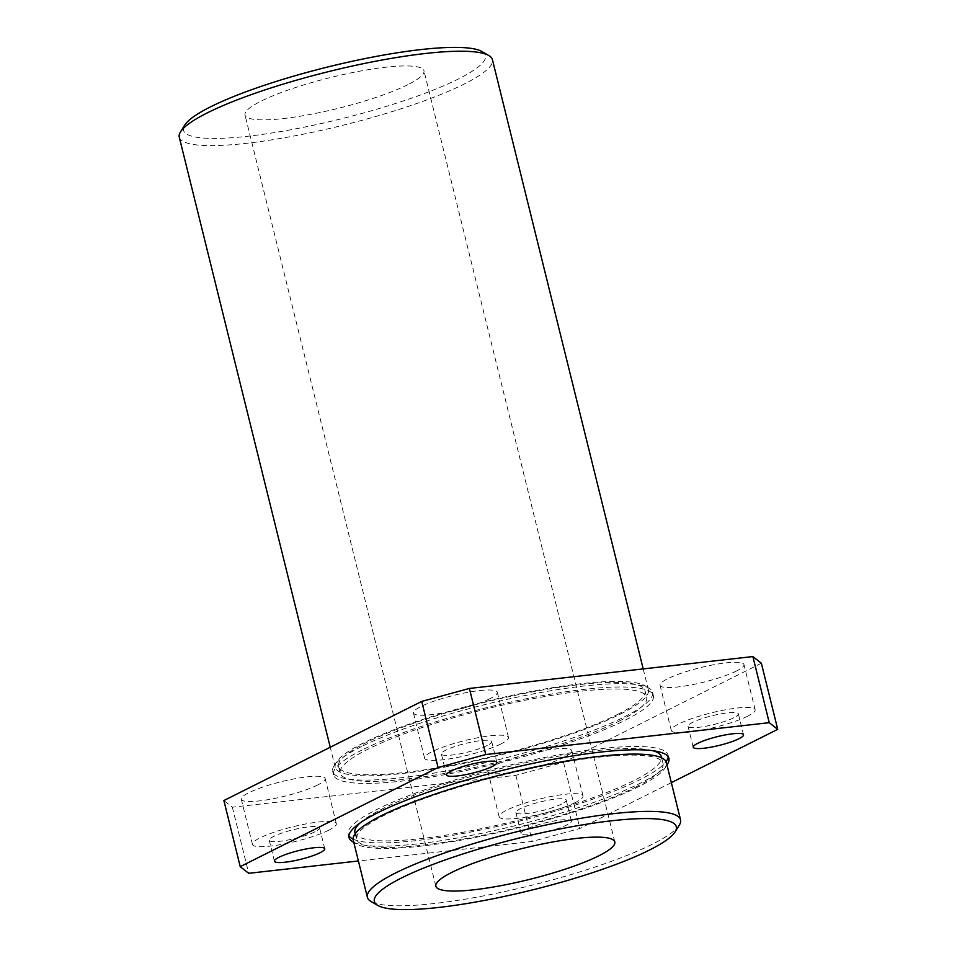 <?xml version="1.0" encoding="UTF-8"?>
<svg xmlns="http://www.w3.org/2000/svg" width="957" height="957" viewBox="0 0 957 957"><rect width="100%" height="100%" fill="white"/><g stroke="black" fill="none" stroke-linecap="round" stroke-linejoin="round"><path stroke-width="0.72" stroke-dasharray="4.79 3.59" d="M679.303 825.149A161.302 27.777 -13.9 0 1 652.495 844.134A161.302 27.777 -13.9 0 1 493.525 893.922A161.302 27.777 -13.9 0 1 370.969 901.446M482.029 51.57A155.536 26.784 -13.9 0 1 458.415 78.976A155.536 26.784 -13.9 0 1 279.671 131.731A155.536 26.784 -13.9 0 1 184.701 125.152M179.27 137.162A161.302 27.777 166.1 0 0 292.029 136.361A161.302 27.777 166.1 0 0 464.372 83.965A161.302 27.777 166.1 0 0 492.424 59.669M407.921 84.647A92.171 15.874 -13.9 0 1 309.446 114.589A92.171 15.874 -13.9 0 1 245.016 115.043A92.171 15.874 -13.9 0 1 261.046 101.155A92.171 15.874 -13.9 0 1 359.521 71.225A92.171 15.874 -13.9 0 1 423.963 70.758A92.171 15.874 -13.9 0 1 407.921 84.647M489.781 698.766A43.209 7.441 -13.9 0 1 443.629 712.798A43.209 7.441 -13.9 0 1 413.424 713.013A43.209 7.441 -13.9 0 1 420.936 706.505A43.209 7.441 -13.9 0 1 467.1 692.473A43.209 7.441 -13.9 0 1 497.305 692.258A43.209 7.441 -13.9 0 1 489.781 698.766M500.966 743.936A43.209 7.441 -13.9 0 1 454.802 757.968A43.209 7.441 -13.9 0 1 424.597 758.183A43.209 7.441 -13.9 0 1 432.109 751.676A43.209 7.441 -13.9 0 1 478.273 737.644A43.209 7.441 -13.9 0 1 508.478 737.428A43.209 7.441 -13.9 0 1 500.966 743.936M487.197 745.479A25.923 4.462 -13.9 0 1 459.492 753.901A25.923 4.462 -13.9 0 1 441.368 754.032A25.923 4.462 -13.9 0 1 445.878 750.121A25.923 4.462 -13.9 0 1 473.583 741.699A25.923 4.462 -13.9 0 1 491.707 741.579A25.923 4.462 -13.9 0 1 487.197 745.479M317.64 785.015A43.209 7.441 -13.9 0 1 271.489 799.047A43.209 7.441 -13.9 0 1 241.284 799.262A43.209 7.441 -13.9 0 1 248.796 792.755A43.209 7.441 -13.9 0 1 294.959 778.723A43.209 7.441 -13.9 0 1 325.165 778.508A43.209 7.441 -13.9 0 1 317.64 785.015M328.825 830.186A43.209 7.441 -13.9 0 1 282.662 844.218A43.209 7.441 -13.9 0 1 252.457 844.433A43.209 7.441 -13.9 0 1 259.969 837.925A43.209 7.441 -13.9 0 1 306.132 823.893A43.209 7.441 -13.9 0 1 336.338 823.678A43.209 7.441 -13.9 0 1 328.825 830.186M315.056 831.729A25.923 4.462 -13.9 0 1 287.351 840.15A25.923 4.462 -13.9 0 1 269.24 840.282A25.923 4.462 -13.9 0 1 273.75 836.37A25.923 4.462 -13.9 0 1 301.443 827.949A25.923 4.462 -13.9 0 1 319.566 827.829A25.923 4.462 -13.9 0 1 315.056 831.729M564.307 757.286A43.209 7.441 -13.9 0 1 518.144 771.318A43.209 7.441 -13.9 0 1 487.938 771.533A43.209 7.441 -13.9 0 1 495.463 765.026A43.209 7.441 -13.9 0 1 541.614 750.982A43.209 7.441 -13.9 0 1 571.819 750.767A43.209 7.441 -13.9 0 1 564.307 757.286M575.48 802.456A43.209 7.441 -13.9 0 1 529.329 816.488A43.209 7.441 -13.9 0 1 499.123 816.704A43.209 7.441 -13.9 0 1 506.636 810.196A43.209 7.441 -13.9 0 1 552.799 796.152A43.209 7.441 -13.9 0 1 583.004 795.937A43.209 7.441 -13.9 0 1 575.48 802.456M561.711 804A25.923 4.462 -13.9 0 1 534.018 812.421A25.923 4.462 -13.9 0 1 515.895 812.553A25.923 4.462 -13.9 0 1 520.405 808.641A25.923 4.462 -13.9 0 1 548.098 800.219A25.923 4.462 -13.9 0 1 566.221 800.088A25.923 4.462 -13.9 0 1 561.711 804M525.584 829.575A25.923 4.462 166.1 0 0 521.075 833.475A25.923 4.462 166.1 0 0 539.198 833.356A25.923 4.462 166.1 0 0 566.891 824.934A25.923 4.462 166.1 0 0 571.401 821.022A25.923 4.462 166.1 0 0 553.278 821.154A25.923 4.462 166.1 0 0 525.584 829.575M736.447 671.036A43.209 7.441 -13.9 0 1 690.284 685.068A43.209 7.441 -13.9 0 1 660.079 685.284A43.209 7.441 -13.9 0 1 667.591 678.776A43.209 7.441 -13.9 0 1 713.755 664.732A43.209 7.441 -13.9 0 1 743.96 664.517A43.209 7.441 -13.9 0 1 736.447 671.036M747.62 716.207A43.209 7.441 -13.9 0 1 701.457 730.239A43.209 7.441 -13.9 0 1 671.264 730.454A43.209 7.441 -13.9 0 1 678.776 723.947A43.209 7.441 -13.9 0 1 724.939 709.903A43.209 7.441 -13.9 0 1 755.145 709.687A43.209 7.441 -13.9 0 1 747.62 716.207M733.852 717.75A25.923 4.462 -13.9 0 1 706.158 726.172A25.923 4.462 -13.9 0 1 688.035 726.303A25.923 4.462 -13.9 0 1 692.545 722.391A25.923 4.462 -13.9 0 1 720.238 713.97A25.923 4.462 -13.9 0 1 738.361 713.85A25.923 4.462 -13.9 0 1 733.852 717.75M620.315 714.137A161.302 27.777 166.1 0 0 648.379 689.841A161.302 27.777 166.1 0 0 535.621 690.643A161.302 27.777 166.1 0 0 363.289 743.039A161.302 27.777 166.1 0 0 335.225 767.335A161.302 27.777 166.1 0 0 447.984 766.533A161.302 27.777 166.1 0 0 620.315 714.137M617.564 714.448A157.845 27.179 166.1 0 0 645.018 690.667A157.845 27.179 166.1 0 0 534.676 691.456A157.845 27.179 166.1 0 0 366.041 742.728A157.845 27.179 166.1 0 0 338.587 766.509A157.845 27.179 166.1 0 0 448.929 765.72A157.845 27.179 166.1 0 0 617.564 714.448M619.203 721.064A157.845 27.179 166.1 0 0 646.657 697.282A157.845 27.179 166.1 0 0 536.315 698.06A157.845 27.179 166.1 0 0 367.679 749.331A157.845 27.179 166.1 0 0 340.214 773.112A157.845 27.179 166.1 0 0 450.556 772.335A157.845 27.179 166.1 0 0 619.203 721.064M362.165 749.953A164.76 28.363 166.1 0 0 333.503 774.775A164.76 28.363 166.1 0 0 448.689 773.95A164.76 28.363 166.1 0 0 624.706 720.442A164.76 28.363 166.1 0 0 653.368 695.619A164.76 28.363 166.1 0 0 538.193 696.433A164.76 28.363 166.1 0 0 362.165 749.953M361.351 746.651A164.76 28.363 166.1 0 0 332.689 771.474A164.76 28.363 166.1 0 0 447.864 770.648A164.76 28.363 166.1 0 0 623.892 717.128A164.76 28.363 166.1 0 0 652.554 692.318A164.76 28.363 166.1 0 0 537.379 693.131A164.76 28.363 166.1 0 0 361.351 746.651M353.217 840.043A161.302 27.777 166.1 0 0 465.975 839.241A161.302 27.777 166.1 0 0 638.319 786.845A161.302 27.777 166.1 0 0 666.371 762.55M353.791 842.351A164.76 28.363 166.1 0 0 480.199 833.607A164.76 28.363 166.1 0 0 640.245 783.233A164.76 28.363 166.1 0 0 666.945 764.858M668.213 756.831A164.76 28.363 166.1 0 0 668.094 755.109A164.76 28.363 166.1 0 0 552.919 755.934A164.76 28.363 166.1 0 0 376.891 809.443A164.76 28.363 166.1 0 0 348.228 834.265A164.76 28.363 166.1 0 0 348.922 835.844M353.085 839.098A164.76 28.363 166.1 0 0 479.601 830.257A164.76 28.363 166.1 0 0 639.432 779.931A164.76 28.363 166.1 0 0 666.048 761.652M354.939 832.602A157.845 27.179 166.1 0 0 465.281 831.824A157.845 27.179 166.1 0 0 633.929 780.553A157.845 27.179 166.1 0 0 661.383 756.772M652.662 750.683A157.845 27.179 166.1 0 0 528.623 762.059A157.845 27.179 166.1 0 0 382.393 808.832A157.845 27.179 166.1 0 0 359.82 823.152M635.556 787.156A157.845 27.179 166.1 0 0 663.022 763.375A157.845 27.179 166.1 0 0 552.679 764.164A157.845 27.179 166.1 0 0 384.032 815.436A157.845 27.179 166.1 0 0 356.578 839.217A157.845 27.179 166.1 0 0 466.92 838.428A157.845 27.179 166.1 0 0 635.556 787.156M761.365 663.237L563.529 762.358L515.847 775.337L232.36 807.206L223.878 800.542M671.347 782.635L579.882 828.463L532.212 841.442L358.397 860.977M563.529 762.358L579.882 828.463M515.847 775.337L532.212 841.442M232.36 807.206L248.712 873.31M435.866 886.242L245.016 115.043M424.597 758.183L413.424 713.013M446.56 774.967L441.368 754.032M252.457 844.433L241.284 799.262M274.42 861.216L269.24 840.282M499.123 816.704L487.938 771.533M521.075 833.475L515.895 812.553M671.264 730.454L660.079 685.284M693.215 747.238L688.035 726.303M648.379 689.841L643.2 668.907M645.018 690.667L646.657 697.282M332.689 771.474L333.503 774.775M348.228 834.265L349.042 837.578M661.646 757.824L663.022 763.375M355.203 833.667L356.578 839.217M668.094 755.109L668.907 758.411M652.554 692.318L653.368 695.619M338.587 766.509L340.214 773.112M335.225 767.335L330.249 747.25M743.541 734.773L738.361 713.85M755.145 709.687L743.96 664.517M571.401 821.022L566.221 800.088M583.004 795.937L571.819 750.767M324.746 848.751L319.566 827.829M336.338 823.678L325.165 778.508M496.886 762.502L491.707 741.579M508.478 737.428L497.305 692.258M614.813 841.957L423.963 70.758"/><path stroke-width="1.44" d="M649.265 850.163A155.536 26.784 166.1 0 0 675.128 831.848A155.536 26.784 166.1 0 0 580.157 825.269A155.536 26.784 166.1 0 0 401.414 878.024A155.536 26.784 166.1 0 0 377.8 905.43A155.536 26.784 166.1 0 0 495.977 898.168A155.536 26.784 166.1 0 0 649.265 850.163M377.8 905.43L370.969 901.446A161.302 27.777 -13.9 0 1 367.392 897.331A161.302 27.777 -13.9 0 1 395.456 873.035A161.302 27.777 -13.9 0 1 567.788 820.639A161.302 27.777 -13.9 0 1 680.547 819.838A161.302 27.777 -13.9 0 1 679.303 825.149L675.128 831.848M180.514 131.851L184.701 125.152A155.536 26.784 -13.9 0 1 210.564 106.837A155.536 26.784 -13.9 0 1 363.851 58.832A155.536 26.784 -13.9 0 1 482.029 51.57L488.848 55.554A161.302 27.777 166.1 0 0 366.292 63.078A161.302 27.777 166.1 0 0 207.334 112.866A161.302 27.777 166.1 0 0 180.514 131.851A161.302 27.777 166.1 0 0 179.27 137.162L330.249 747.25M643.2 668.907L492.424 59.669A161.302 27.777 166.1 0 0 488.848 55.554M451.895 872.353A92.171 15.874 166.1 0 0 435.866 886.242A92.171 15.874 166.1 0 0 500.296 885.775A92.171 15.874 166.1 0 0 598.771 855.845A92.171 15.874 166.1 0 0 614.813 841.957A92.171 15.874 166.1 0 0 550.371 842.411A92.171 15.874 166.1 0 0 451.895 872.353M451.058 771.055A25.923 4.462 166.1 0 0 446.56 774.967A25.923 4.462 166.1 0 0 464.671 774.835A25.923 4.462 166.1 0 0 492.377 766.413A25.923 4.462 166.1 0 0 496.886 762.502A25.923 4.462 166.1 0 0 478.763 762.633A25.923 4.462 166.1 0 0 451.058 771.055M278.93 857.305A25.923 4.462 166.1 0 0 274.42 861.216A25.923 4.462 166.1 0 0 292.531 861.085A25.923 4.462 166.1 0 0 320.236 852.663A25.923 4.462 166.1 0 0 324.746 848.751A25.923 4.462 166.1 0 0 306.623 848.883A25.923 4.462 166.1 0 0 278.93 857.305M697.725 743.326A25.923 4.462 166.1 0 0 693.215 747.238A25.923 4.462 166.1 0 0 711.338 747.106A25.923 4.462 166.1 0 0 739.031 738.684A25.923 4.462 166.1 0 0 743.541 734.773A25.923 4.462 166.1 0 0 725.418 734.904A25.923 4.462 166.1 0 0 697.725 743.326M680.547 819.838L666.371 762.55A161.302 27.777 166.1 0 0 553.613 763.351A161.302 27.777 166.1 0 0 381.281 815.747A161.302 27.777 166.1 0 0 353.217 840.043L367.392 897.331M666.945 764.858A164.76 28.363 166.1 0 0 668.907 758.411A164.76 28.363 166.1 0 0 553.732 759.236A164.76 28.363 166.1 0 0 377.704 812.756A164.76 28.363 166.1 0 0 349.042 837.578A164.76 28.363 166.1 0 0 353.791 842.351M348.922 835.844A164.76 28.363 166.1 0 0 353.085 839.098M661.646 757.824L661.383 756.772A157.845 27.179 166.1 0 0 652.662 750.683M358.397 860.977L248.712 873.31L240.231 866.647L223.878 800.542L421.714 701.421L469.397 688.442L752.884 656.574L761.365 663.237L777.73 729.342L671.347 782.635M752.884 656.574L769.249 722.679L777.73 729.342M240.231 866.647L438.079 767.526L485.749 754.547L769.249 722.679M421.714 701.421L438.079 767.526M469.397 688.442L485.749 754.547M359.82 823.152A157.845 27.179 166.1 0 0 354.939 832.602L355.203 833.667M666.048 761.652A164.76 28.363 166.1 0 0 668.213 756.831"/></g></svg>
